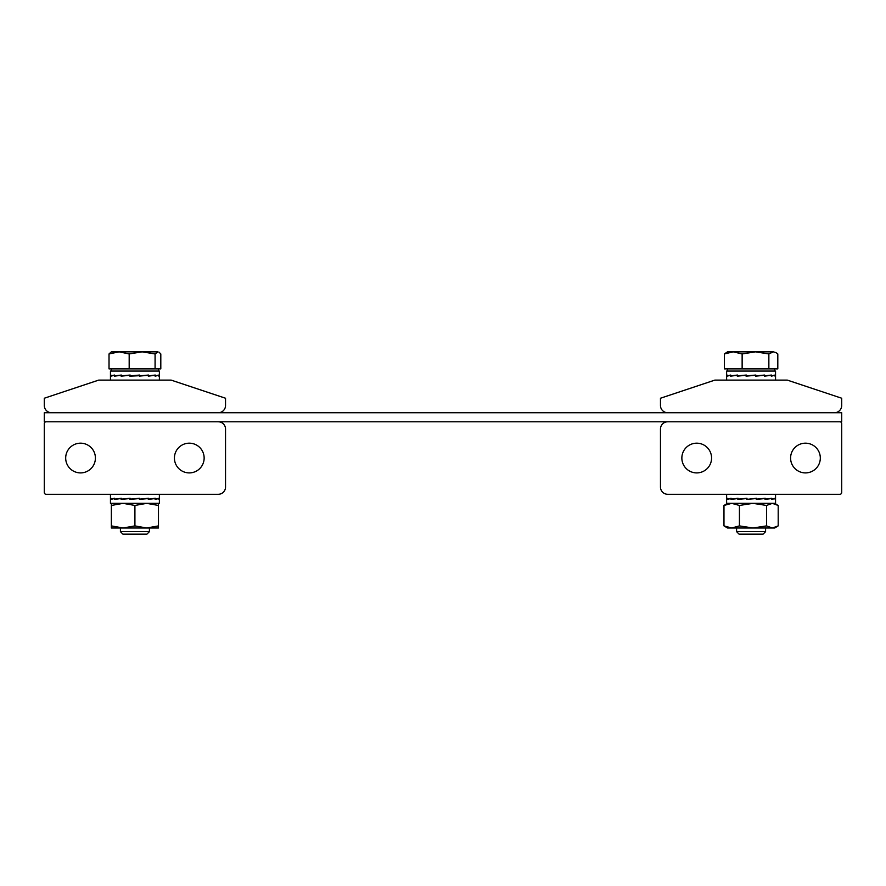 <?xml version="1.0" encoding="UTF-8"?>
<svg xmlns="http://www.w3.org/2000/svg" width="886" height="886" viewBox="0 0 886 886"><rect width="100%" height="100%" fill="white"/><g stroke="black" fill="none" stroke-linecap="round" stroke-linejoin="round"><path stroke-width="1.33" d="M841.7 421.791L44.3 421.791L44.3 412.732L841.7 412.732L841.7 421.791M44.3 405.489L44.3 398.235L98.667 380.116L171.164 380.116L225.531 398.235L225.531 405.489A7.254 7.254 0 0 1 218.277 412.732L51.554 412.732A7.254 7.254 0 0 1 44.3 405.489M189.283 443.177A14.863 14.863 0 0 1 204.145 458.04A14.863 14.863 0 0 1 189.283 472.902A14.863 14.863 0 0 1 174.42 458.04A14.863 14.863 0 0 1 189.283 443.177M80.548 443.177A14.863 14.863 0 0 1 95.411 458.04A14.863 14.863 0 0 1 80.548 472.902A14.863 14.863 0 0 1 65.686 458.04A14.863 14.863 0 0 1 80.548 443.177M225.531 487.034L225.531 429.045A7.254 7.254 0 0 0 218.277 421.791L46.116 421.791A1.816 1.816 0 0 0 44.3 423.608L44.3 492.472A1.816 1.816 0 0 0 46.116 494.288L218.277 494.288A7.254 7.254 0 0 0 225.531 487.034M660.469 405.489L660.469 398.235L714.836 380.116L787.333 380.116L841.7 398.235L841.7 405.489A7.254 7.254 0 0 1 834.446 412.732L667.723 412.732A7.254 7.254 0 0 1 660.469 405.489M696.717 472.902A14.863 14.863 0 0 1 681.855 458.04A14.863 14.863 0 0 1 696.717 443.177A14.863 14.863 0 0 1 711.58 458.04A14.863 14.863 0 0 1 696.717 472.902M805.452 472.902A14.863 14.863 0 0 1 790.589 458.04A14.863 14.863 0 0 1 805.452 443.177A14.863 14.863 0 0 1 820.314 458.04A14.863 14.863 0 0 1 805.452 472.902M660.469 429.045L660.469 487.034A7.254 7.254 0 0 0 667.723 494.288L839.884 494.288A1.816 1.816 0 0 0 841.7 492.472L841.7 423.608A1.816 1.816 0 0 0 839.884 421.791L667.723 421.791A7.254 7.254 0 0 0 660.469 429.045M149.413 531.655L120.418 531.655L122.921 534.158L146.91 534.158L149.413 531.655L149.413 528.001M159.015 352.152L160.809 353.946L160.809 368.875L109.022 368.875L109.022 353.946L119.101 351.842L111.359 351.842L109.022 353.946M119.101 351.842L142.125 351.842L155.083 353.946L157.941 351.842L142.125 351.842L129.179 353.946L119.101 351.842M129.179 368.875L129.179 353.946M155.083 368.875L155.083 353.946M765.582 531.655L736.587 531.655L739.09 534.158L763.079 534.158L765.582 531.655L765.582 528.001M768.86 368.875L768.86 353.946L755.503 351.842L733.254 351.842L742.136 353.946L755.503 351.842L773.334 351.842L776.036 352.639L777.808 353.946L777.808 368.875L724.36 368.875L724.36 353.946L733.254 351.842L727.528 351.842L724.36 353.946M776.036 352.639L773.334 351.842L768.86 353.946M742.136 368.875L742.136 353.946M775.549 499.006L775.549 503.348L726.62 503.348L726.62 499.006M775.161 499.383L774.995 498.552L775.161 499.383L775.161 498.552L771.662 499.383L771.662 498.552L765.028 499.383L765.028 498.552L756.267 499.383L756.267 498.552L746.721 499.383L746.721 498.552L737.839 499.383L737.839 498.552L730.983 499.383L730.983 498.552L727.173 499.383L727.173 498.552L727.007 499.383M746.721 499.383L756.267 498.552M765.028 498.552L756.267 499.327M771.662 498.552L765.028 499.25M775.161 498.552L774.453 498.563M746.998 499.35L756.522 498.275L756.522 499.117L765.238 498.275L765.238 499.117L771.806 498.275L771.806 499.117L775.206 498.275L775.206 499.117L774.94 498.275M727.229 498.275L726.963 499.117L727.229 498.275L727.229 499.117L731.127 498.275L731.127 499.117L738.071 498.275L738.071 499.117L746.987 498.275L746.987 499.117M738.071 498.397L731.127 499.117M746.987 498.331L738.071 499.117M727.229 499.117L728.082 499.095M159.38 498.94L159.38 503.348L110.451 503.348L110.451 498.94M158.86 499.383L158.959 498.552L158.86 499.383L158.86 498.552L155.105 499.383L155.105 498.552L148.283 499.383L148.283 498.552L139.423 499.383L139.423 498.552L129.877 499.383L129.877 498.552L121.105 499.383L121.105 498.552L114.427 499.383L114.427 498.552L110.872 499.383L110.872 498.552L110.971 499.383M148.283 498.552L139.423 499.327M155.105 498.552L148.283 499.25M158.86 498.552L158.062 498.563M110.916 498.275L110.916 499.117L110.916 498.275L110.916 499.117L114.571 498.275L114.571 499.117L121.327 498.275L121.327 499.117L130.142 498.275L130.142 499.117L139.689 498.275L139.689 499.117L148.505 498.275L148.505 499.117L155.26 498.275L155.26 499.117L158.904 498.275L158.904 499.117L158.904 498.275M121.327 498.408L114.571 499.117M130.142 498.331L121.327 499.117M110.916 499.117L111.68 499.095M766.545 505.452L766.545 525.896L772.37 528.001L778.196 525.896L778.196 505.452L772.37 503.348L766.545 505.452L752.989 503.348L739.433 505.452L739.433 525.896L752.989 528.001L766.545 525.896M777.155 526.55L774.641 528.001L727.528 528.001L723.973 525.896L731.703 528.001L739.433 525.896M727.528 503.348L723.973 505.452L723.973 525.896M723.973 505.452L731.703 503.348L739.433 505.452M111.359 503.348L111.359 525.896L123.132 528.001L134.916 525.896L146.688 528.001L158.472 525.896L158.472 505.452L146.688 503.348L134.916 505.452L134.916 525.896M111.359 505.452L123.132 503.348L134.916 505.452M158.472 503.348L158.472 505.452M111.359 525.896L111.359 528.001L158.472 528.001L158.472 525.896M110.971 376.151L110.872 375.31L110.872 376.151L114.427 375.31L114.427 376.151L121.105 375.31L121.105 376.151L129.877 375.31L129.877 376.151L148.283 375.31L139.423 376.096M158.86 376.151L158.959 375.31L158.86 376.151L158.86 375.31L155.105 376.151L155.105 375.31L148.283 376.151L148.283 375.31M110.451 375.465L110.451 371.057L159.38 371.057L159.38 375.465M155.105 375.31L148.283 376.018M158.86 375.31L158.062 375.321M110.916 375.044L110.916 375.874L110.916 375.044L110.916 375.874L114.571 375.044L114.571 375.874L121.327 375.044L121.327 375.874L130.142 375.044L130.142 375.874L139.689 375.044L139.689 375.874L148.505 375.044L148.505 375.874L155.26 375.044L155.26 375.874L158.904 375.044L158.904 375.874L158.904 375.044M121.327 375.177L114.571 375.874M130.142 375.099L121.327 375.874M110.916 375.874L111.68 375.863M775.028 376.151L775.128 375.31L775.028 376.151L775.028 375.31L771.285 376.151L771.285 375.31L764.463 376.151L764.452 375.31L755.603 376.151L755.603 375.31L746.056 376.151L746.056 375.31L737.274 376.151L737.274 375.31L730.596 376.151L730.596 375.31L727.041 376.151L727.041 375.31L727.14 376.151M726.62 375.465L726.62 371.057L775.549 371.057L775.549 375.465M764.452 375.31L755.603 376.096M771.285 375.31L764.463 376.018M775.028 375.31L774.231 375.321M727.096 375.044L727.096 375.874L727.096 375.044L727.096 375.874L730.74 375.044L730.74 375.874L737.495 375.044L737.495 375.874L746.311 375.044L746.311 375.874L755.858 375.044L755.858 375.874L764.673 375.044L764.673 375.874L771.429 375.044L771.429 375.874L775.084 375.044L775.084 375.874L775.084 375.044M737.495 375.177L730.74 375.874M746.311 375.099L737.495 375.874M727.096 375.874L727.86 375.863M158.472 371.057L158.472 368.875M120.418 531.655L120.418 528.001M111.359 371.057L111.359 368.875M774.641 371.057L774.641 368.875M736.587 531.655L736.587 528.001M727.528 371.057L727.528 368.875M775.549 494.288L775.549 498.752M726.62 494.288L726.62 498.752M159.38 494.288L159.38 498.696M110.451 494.288L110.451 498.696M774.641 503.348L777.155 504.798M110.451 375.708L110.451 380.116M159.38 375.708L159.38 380.116M775.549 375.708L775.549 380.116M726.62 375.708L726.62 380.116"/></g></svg>
